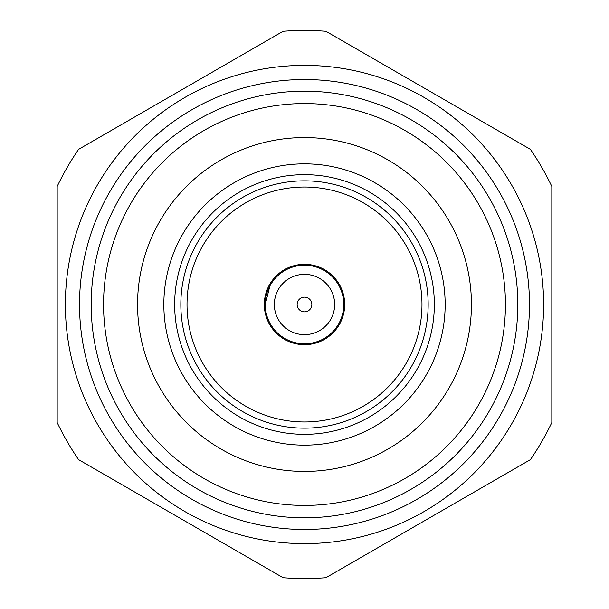 <?xml version="1.0" encoding="UTF-8"?>
<svg xmlns="http://www.w3.org/2000/svg" width="609" height="609" viewBox="0 0 609 609"><rect width="100%" height="100%" fill="white"/><g stroke="black" fill="none" stroke-linecap="round" stroke-linejoin="round"><path stroke-width="0.91" d="M551.815 388.656L551.815 422.57A274.05 274.05 0 0 1 530.409 459.643L325.906 577.713A274.05 274.05 0 0 1 283.094 577.713L78.591 459.643A274.05 274.05 0 0 1 57.185 422.57L57.185 186.43A274.05 274.05 0 0 1 78.591 149.357L149.532 108.394M57.185 422.57L57.185 388.862M530.409 459.643L471.838 493.465M78.591 149.357L283.094 31.287A274.05 274.05 0 0 1 325.906 31.287L530.409 149.357A274.05 274.05 0 0 1 551.815 186.43L551.815 422.57M304.5 543.624A239.124 239.124 0 0 1 65.376 304.5A239.124 239.124 0 0 1 304.5 65.376A239.124 239.124 0 0 1 543.624 304.5A239.124 239.124 0 0 1 304.5 543.624M304.5 529.48A224.98 224.98 0 0 1 79.52 304.5A224.98 224.98 0 0 1 304.5 79.52A224.98 224.98 0 0 1 529.48 304.5A224.98 224.98 0 0 1 304.5 529.48M304.5 91.19A213.31 213.31 0 0 1 517.81 304.5A213.31 213.31 0 0 1 304.5 517.81A213.31 213.31 0 0 1 91.19 304.5A213.31 213.31 0 0 1 304.5 91.19M304.5 103.56A200.94 200.94 0 0 1 505.44 304.5A200.94 200.94 0 0 1 304.5 505.44A200.94 200.94 0 0 1 103.56 304.5A200.94 200.94 0 0 1 304.5 103.56M304.5 137.565A166.935 166.935 0 0 1 471.435 304.5A166.935 166.935 0 0 1 304.5 471.435A166.935 166.935 0 0 1 137.565 304.5A166.935 166.935 0 0 1 304.5 137.565M304.5 445.156A140.656 140.656 0 0 1 163.844 304.5A140.656 140.656 0 0 1 304.5 163.844A140.656 140.656 0 0 1 445.156 304.5A140.656 140.656 0 0 1 304.5 445.156M304.5 174.661A129.839 129.839 0 0 1 434.339 304.5A129.839 129.839 0 0 1 304.5 434.339A129.839 129.839 0 0 1 174.661 304.5A129.839 129.839 0 0 1 304.5 174.661M304.5 180.843A123.657 123.657 0 0 1 428.157 304.5A123.657 123.657 0 0 1 304.5 428.157A123.657 123.657 0 0 1 180.843 304.5A123.657 123.657 0 0 1 304.5 180.843M304.5 421.976A117.476 117.476 0 0 1 187.024 304.5A117.476 117.476 0 0 1 304.5 187.024A117.476 117.476 0 0 1 421.976 304.5A117.476 117.476 0 0 1 304.5 421.976M304.5 264.314A40.186 40.186 0 0 1 344.686 304.5A40.186 40.186 0 0 1 304.5 344.686A40.186 40.186 0 0 1 264.314 304.5A40.186 40.186 0 0 1 304.5 264.314M283.094 577.713L78.591 459.643M325.906 31.287L530.409 149.357M265.242 304.5A39.258 39.258 0 0 0 304.5 343.758A39.258 39.258 0 0 0 343.758 304.5A39.258 39.258 0 0 0 304.5 265.242A39.258 39.258 0 0 0 265.242 304.5L269.894 285.948M274.347 304.5A30.153 30.153 0 0 0 304.5 334.653A30.153 30.153 0 0 0 334.653 304.5A30.153 30.153 0 0 0 304.5 274.347A30.153 30.153 0 0 0 274.347 304.5M297.146 304.5A7.354 7.354 0 0 0 304.5 311.854A7.354 7.354 0 0 0 311.854 304.5A7.354 7.354 0 0 0 304.5 297.146A7.354 7.354 0 0 0 297.146 304.5"/></g></svg>

